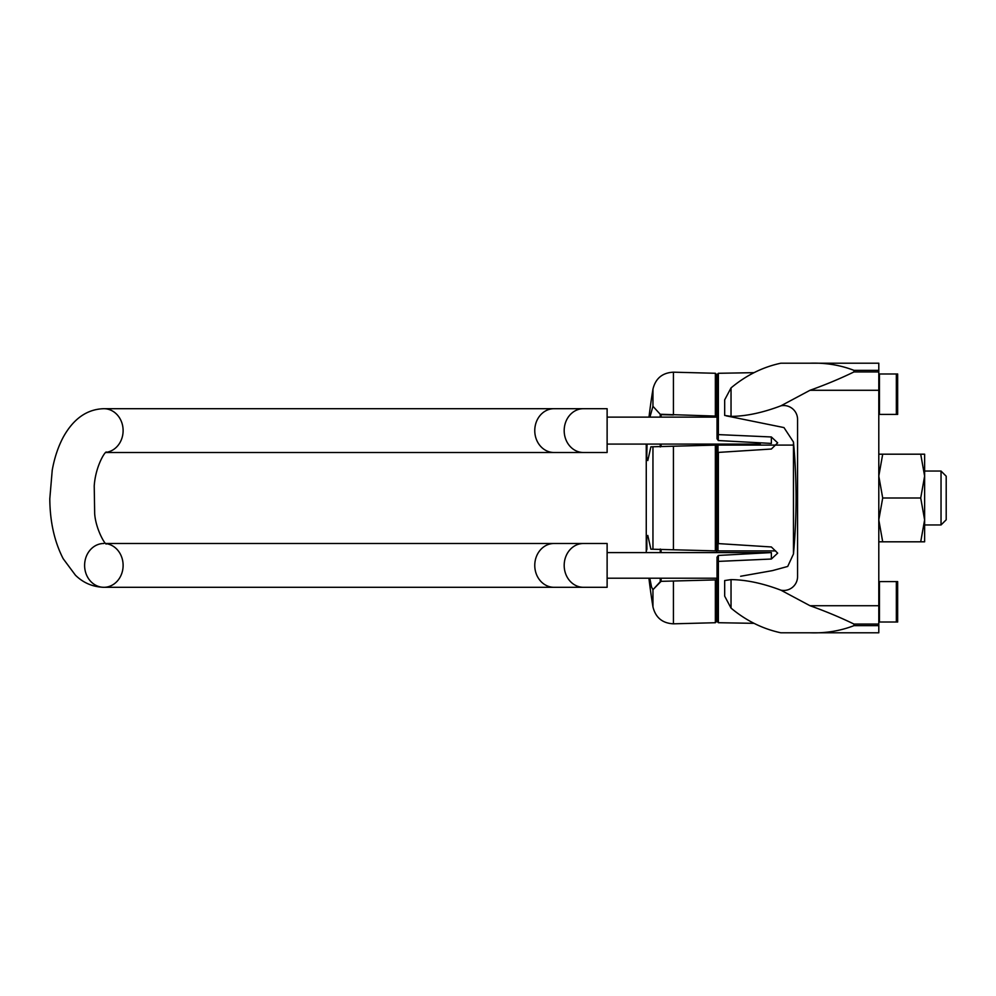 <?xml version="1.0" encoding="UTF-8"?>
<svg xmlns="http://www.w3.org/2000/svg" width="996" height="996" viewBox="0 0 996 996"><rect width="100%" height="100%" fill="white"/><g stroke="black" fill="none" stroke-linecap="round" stroke-linejoin="round"><path stroke-width="1.49" d="M726.246 415.855L783.964 427.583L793.463 442.012C796.937 479.3 796.937 516.625 793.463 553.988L787.712 566.45L772.448 570.621L740.638 576.261M754.009 623.334L718.365 622.712L718.365 561.395L771.365 559.03L777.677 553.129L771.365 546.966L718.365 543.592L718.365 452.408L771.365 449.034L777.677 442.871L771.365 436.97L718.365 434.605L718.365 373.288L754.009 372.666M771.365 436.97L771.365 443.419L718.303 440.543L717.033 438.8L717.033 390.644M718.365 561.395L718.377 555.444L771.365 552.581L771.365 559.03M718.365 434.605L717.033 434.032L717.033 438.8M717.033 434.032L717.033 374.633L718.365 373.288M718.365 543.592L717.033 541.737L717.033 454.263L718.365 452.408M878.796 370.35L878.796 363.204L810.009 363.204C825.572 362.669 840.226 365.059 853.958 370.35L878.796 370.35L878.796 632.796L780.876 632.796C762.662 628.887 746.054 620.657 731.039 608.108L731.039 579.61C746.178 579.784 762.787 583.307 780.876 590.167L810.009 605.717C825.572 611.283 840.226 617.383 853.958 624.056L878.796 624.056M853.958 370.35L853.958 371.944C840.213 378.617 825.572 384.73 810.009 390.283L780.876 405.833C762.662 412.73 746.054 416.253 731.039 416.39L724.677 415.444L724.677 399.857L731.039 387.892C746.178 375.28 762.787 367.051 780.876 363.204L810.009 363.204M731.039 416.39L731.039 387.892M853.958 371.944L878.796 371.944M878.796 625.65L853.958 625.65L853.958 624.056M853.958 625.65C840.213 630.941 825.572 633.332 810.009 632.796M731.039 608.108L724.677 596.143L724.677 580.556L731.039 579.61M780.876 590.167L781.175 590.23A13.857 13.857 0 0 0 797.559 576.597L797.559 419.403A13.857 13.857 0 0 0 781.175 405.77L780.876 405.833M781.175 363.204L797.559 363.204L781.175 363.204M717.033 605.356L717.033 557.2L718.303 555.457M718.365 622.712L717.033 621.367L717.033 557.2M717.033 561.968L718.303 561.395M924.624 471.046L941.033 471.046L941.033 524.954L924.624 524.954M941.033 471.046L946.2 476.213L946.2 519.788L941.033 524.954M646.902 549.369L646.79 538.388L647.798 535.437L650.886 549.182L716.659 550.913L716.659 445.088L650.886 446.818L647.798 460.563L646.753 456.94L647.051 444.079M649.915 417.125L652.953 406.293L660.236 414.261L660.236 417.125M660.236 578.203L660.236 581.739L652.953 589.707L651.546 587.042L649.815 578.203M775.66 550.913L716.659 550.913L716.659 552.593M716.659 444.079L716.659 445.088L717.979 445.088L716.597 445.1M793.75 445.088L717.979 445.088L717.979 452.483M660.236 414.261L716.659 416.116L716.659 374.633L716.659 417.125M652.953 406.293L652.953 389.15C655.567 378.405 662.39 372.741 673.433 372.18L673.433 414.983L661.381 414.66M661.095 444.079L661.095 446.544L652.953 446.756L652.953 549.244M660.049 414.062L653.003 406.343M653.052 589.607L661.095 581.34L673.433 581.017L661.095 581.34L661.095 578.203M715.352 579.921L715.352 622.724L716.659 621.367L716.659 579.884L673.433 581.017L673.433 623.82C662.39 623.259 655.567 617.595 652.953 606.85L652.953 589.707M717.979 391.067L716.659 389.71L716.659 416.116M716.659 578.203L716.61 579.884M717.979 543.517L717.979 550.913L716.659 550.913M661.095 552.593L661.095 549.456L650.886 549.182M878.796 622.014L897.657 622.014L897.657 581.577L878.796 581.577M878.796 414.423L897.657 414.423L897.657 373.986L878.796 373.986M771.228 552.593L607.124 552.593M554.013 543.492A21.9 19.248 -90 0 0 534.765 565.392A21.9 19.248 -90 0 0 554.013 587.304L607.124 587.304L607.124 543.492L105.663 543.492M105.663 452.508L607.124 452.508L607.124 408.696L583.432 408.696A21.9 19.248 90 0 0 564.184 430.608A21.9 19.248 90 0 0 583.432 452.508M760.284 442.809L760.284 444.079L607.124 444.079M878.796 541.812L882.705 541.812L878.796 519.9L882.705 498L878.796 476.1L882.705 454.188L878.796 454.188M924.624 519.9L920.715 541.812L924.624 541.812L924.624 476.1L920.715 498L924.624 519.9M924.624 454.188L920.715 454.188L924.624 476.1L924.624 454.188M882.705 541.812L920.715 541.812M920.715 498L882.705 498M882.705 454.188L920.715 454.188M793.463 553.988L793.463 442.012M810.009 605.717L878.796 605.717M810.009 390.283L878.796 390.283M718.303 434.605L718.303 440.543M646.255 551.199L646.255 444.801L646.255 551.199A678.214 678.214 0 0 0 646.354 552.593M673.433 549.78L673.433 446.22M715.352 550.875L715.352 445.125M661.095 414.66L661.095 417.125M660.236 444.079L660.236 446.569M715.352 416.079L715.352 373.276L673.433 372.18M660.236 549.431L660.236 552.593M896.338 622.014L896.338 581.577M879.443 622.014L879.443 581.577M896.338 414.423L896.338 373.986M879.443 414.423L879.443 373.986M583.432 587.304A21.9 19.248 -90 0 1 564.184 565.392A21.9 19.248 -90 0 1 583.432 543.492M103.858 543.492A21.9 19.248 -90 0 0 84.61 565.392A21.9 19.248 -90 0 0 103.858 587.304A21.9 19.248 -90 0 0 123.093 566.487A21.9 19.248 -90 0 0 105.775 543.604M554.013 587.304L103.858 587.304C92.79 586.943 83.315 582.909 75.435 575.202L63.171 558.694C54.419 541.637 49.962 521.667 49.8 498.772L52.228 470.224C54.456 457.799 58.154 446.731 63.333 437.02C73.592 418.619 87.1 409.169 103.858 408.696A21.9 19.248 90 0 1 123.093 429.513A21.9 19.248 90 0 1 105.775 452.396M103.858 408.696L554.013 408.696A21.9 19.248 90 0 0 534.765 430.608A21.9 19.248 90 0 0 554.013 452.508M652.953 389.15A678.214 678.214 0 0 0 648.994 417.125M646.304 444.079A678.214 678.214 0 0 0 646.255 444.801M648.919 578.203A678.214 678.214 0 0 0 652.953 606.85M661.095 446.544L660.236 446.943M715.352 622.724L673.433 623.82M715.352 373.276L716.659 374.633M717.979 604.933L716.659 606.29M661.095 549.456L660.236 549.057M646.616 550.166L646.242 551.099M646.616 445.835L646.242 444.901M607.124 578.203L717.033 578.203M106.286 451.985C104.592 452.022 95.504 466.75 94.222 485.936L94.682 513.849C95.84 529.212 105.066 544.712 106.286 544.015M583.432 408.696L554.013 408.696M717.033 417.125L607.124 417.125"/></g></svg>
